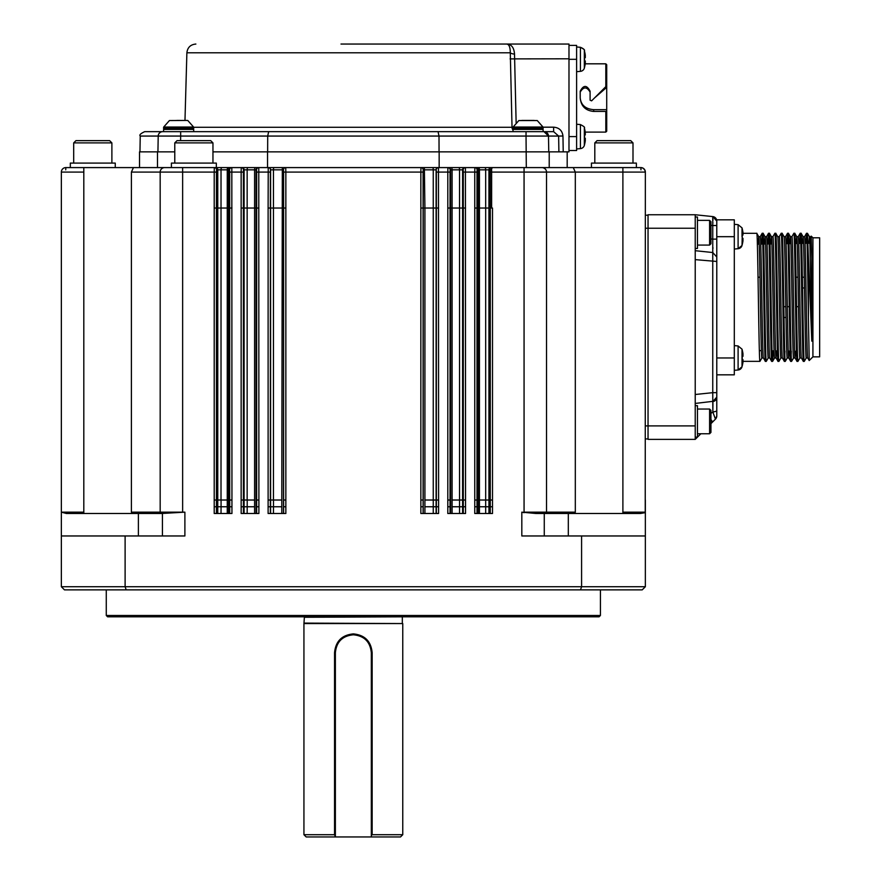 <?xml version="1.0" encoding="UTF-8"?>
<svg xmlns="http://www.w3.org/2000/svg" width="881" height="881" viewBox="0 0 881 881"><rect width="100%" height="100%" fill="white"/><g stroke="black" fill="none" stroke-linecap="round" stroke-linejoin="round"><path stroke-width="1.32" d="M591.448 167.588L591.448 163.095L636.368 163.095L636.368 167.588L640.861 167.588A4.493 4.493 0 0 1 645.355 172.081L644.661 169.692L642.811 168.04L640.861 167.588L640.972 169.835M636.368 167.588L622.889 167.588L622.889 172.081L575.315 172.081L573.256 167.588L622.889 167.588M174.779 151.862L139.517 151.862L139.517 167.588L92.538 167.588M89.51 167.588L85.688 167.588M160.199 512.412L160.177 512.158A1.344 1.344 0 0 0 161.52 513.502L131.996 513.502L131.39 512.158L160.177 512.158L160.177 172.081L160.177 512.158L184.889 512.158L184.889 535.967L61.351 535.967L61.351 172.081A4.493 4.493 0 0 1 65.833 167.588L68.233 167.588M61.351 172.081L83.805 172.081L83.805 167.588L65.987 167.588M93.023 167.588L88.761 167.588M83.805 167.588L573.256 167.588M216.44 513.502L216.44 172.081L214.204 172.081L214.314 167.588A2.247 2.247 90 0 1 216.561 169.835L221.021 169.835A2.247 1.013 -90 0 1 222.023 167.588L216.263 167.588M491.642 208.026L491.642 172.081L575.315 172.081L575.315 512.158L546.517 512.158L546.517 172.081L546.517 512.158L524.063 512.158L524.063 167.588L491.18 167.588A2.247 2.247 -90 0 0 488.933 169.835L490.243 169.835L492.38 167.588L491.598 168.877L491.642 172.081L491.598 168.877A1.344 0.958 -3.1 0 0 490.243 169.835L490.299 208.026L492.501 208.026L492.501 500.023L490.254 500.023L490.254 513.502M476.995 513.502L476.995 172.081L474.76 172.081L474.87 167.588A2.247 2.247 90 0 1 477.117 169.835L479.44 169.835A2.247 0.958 -90 0 0 478.471 167.588L439.156 167.588L439.156 151.862L267.549 151.862L267.549 167.588L228.223 167.588A2.247 0.958 -90 0 0 227.254 169.835L228.542 169.835A2.247 2.247 -90 0 1 230.778 167.588M423.221 513.502L423.221 169.835L433.254 169.835A2.247 0.606 -90 0 0 432.637 167.588L420.975 167.588A2.247 2.247 90 0 1 423.21 169.835L423.221 169.835A2.247 2.247 -90 0 0 420.975 167.588L420.854 172.081L285.851 172.081L285.851 500.023L283.605 500.023L283.605 513.502M270.599 208.026L273.451 208.026L273.451 500.023L270.599 500.023L270.599 169.835L283.484 169.835A2.247 2.247 -90 0 1 285.73 167.588L268.231 167.588A2.247 2.247 90 0 1 270.467 169.835L270.599 169.835A2.247 2.247 -90 0 0 268.353 167.588M542.024 167.588L543.225 167.753A4.493 4.493 0 0 0 542.024 167.588A4.493 4.493 0 0 1 546.517 172.081A4.493 4.493 0 0 0 546.319 170.749M546.121 170.22A4.493 4.493 0 0 0 545.702 169.504L546.121 170.22M543.423 167.808L545.097 168.8A4.493 4.493 0 0 0 543.39 167.797M447.889 167.72L447.801 172.081L447.911 167.61A2.247 2.247 90 0 1 450.158 169.835L450.609 169.835A2.247 2.247 -90 0 0 448.363 167.588M241.24 167.72L241.152 172.081L241.262 167.61A2.247 2.247 90 0 1 243.519 169.835L244.103 169.835A2.247 2.247 -90 0 0 241.857 167.588M115.257 167.588L115.257 163.095L70.326 163.095L70.326 167.588M65.833 167.588L65.723 169.835M131.39 512.158L131.39 172.081L133.438 167.588M131.39 172.081L160.177 172.081L160.265 171.189M160.584 170.22L160.992 169.504M161.311 169.097L161.961 168.491M162.313 168.26L163.271 167.808M163.866 167.665L164.67 167.588A4.493 4.493 0 0 0 160.177 172.081L182.642 172.081L182.642 167.588M216.33 167.588L216.33 163.095L171.41 163.095L171.41 167.588M243.398 513.502L243.398 172.081L229.699 172.081L229.578 169.835A2.247 2.247 -90 0 1 231.824 167.588L231.945 500.023L229.699 500.023L229.699 513.502M283.605 506.762L285.851 506.762L285.851 513.502L268.11 513.502L268.11 500.023L270.357 500.023L270.357 172.081L256.646 172.081L256.536 169.835A2.247 2.247 -90 0 1 258.772 167.588L258.893 500.023L256.646 500.023L256.646 513.502M270.357 208.026L268.11 208.026L268.231 167.588M274.057 167.588A2.247 0.606 -90 0 0 273.451 169.835L273.451 208.026L283.484 208.026L283.484 169.835A2.247 2.247 -90 0 1 285.719 167.588L285.851 172.081L283.605 172.081L283.605 208.026L285.851 208.026M423.221 208.026L424.917 208.026L424.917 500.023L433.254 500.023L433.254 169.835L436.227 169.835A2.247 2.247 -90 0 1 438.474 167.588L438.584 500.023L436.348 500.023L436.348 208.026L438.584 208.026M476.995 208.026L474.76 208.026L474.76 172.081L463.296 172.081L463.186 169.835A2.247 2.247 -90 0 1 465.421 167.588L465.542 500.023L463.296 500.023L463.296 208.026L465.542 208.026M546.517 172.081L546.308 170.716M340.991 44.05L568.983 44.05L568.983 151.862L549.215 151.862L549.215 167.588L549.215 151.862L439.156 151.862M267.549 151.862L212.96 151.862M157.479 151.862L157.479 167.588L157.479 151.862M61.351 208.026L61.351 500.023L61.351 208.026M648.042 438.925L645.355 438.925M648.042 215.206L645.355 215.206M490.299 208.026L490.254 500.023M712.839 412.088L716.782 411.119L716.782 415.953A4.493 4.493 0 0 1 715.46 419.125L710.945 423.651L715.46 419.125L712.839 412.088L710.945 413.277L712.839 412.088L712.751 392.673L716.782 392.673L716.782 261.459L695.219 259.631L695.219 439.377L700.836 433.76L695.219 439.377L648.042 439.377L648.042 214.755L695.219 214.755L648.042 214.755M594.807 142.887L597.054 140.641L630.752 140.641L632.999 142.887L594.807 142.887L594.807 163.095M73.696 142.887L75.942 140.641L109.64 140.641L111.887 142.887L73.696 142.887L73.696 163.095M174.779 142.887L177.026 140.641L210.713 140.641L212.96 142.887L174.779 142.887L174.779 163.095M526.309 167.588L526.034 136.059L548.489 136.059L548.764 151.862M439.057 151.862L439.002 136.059L438.055 131.654L526.034 131.654L526.034 136.059L180.66 136.059L180.583 140.641M267.637 151.862L267.703 136.059L439.002 136.059L438.055 131.654L353.347 131.654M157.93 151.862L158.206 136.059L180.66 136.059L180.66 131.654L438.055 131.654M140.233 136.059C139.121 135.002 140.619 133.527 144.726 131.654L162.699 131.654A4.493 4.493 0 0 0 158.206 136.059L140.233 136.059L139.958 151.862M695.219 259.631L695.219 214.755L712.751 216.583L712.894 217.343M563.223 151.862L562.959 136.015L558.631 136.059L553.631 131.654L553.631 127.183L543.048 127.183M558.895 151.862L558.631 136.059L548.489 136.059A4.493 4.493 0 0 0 543.995 131.654L553.631 131.654L543.995 131.654L548.489 136.059A4.493 4.493 0 0 0 543.995 131.654L526.034 131.654M268.65 131.654L267.703 136.059M543.114 131.654L543.114 129.408L513.006 129.408L513.006 131.654L193.688 131.654L193.688 129.408L163.591 129.408L163.591 131.654L162.699 131.654L180.66 131.654M162.699 131.654L161.884 131.721M161.498 131.809L160.683 132.128M160.243 132.381L159.296 133.218M506.002 44.05C511.167 43.907 514.008 47.255 514.515 54.104A4.493 1.443 5.2 0 1 510.286 52.783C510.275 46.715 508.855 43.797 506.002 44.05L365.703 44.05M516.134 122.712L514.515 54.104M568.983 59.324L576.615 59.324L576.615 150.519L568.983 150.519M576.615 45.394L568.983 45.394L576.615 45.394L576.615 59.324M195.868 44.05C190.527 44.546 187.532 47.453 186.882 52.783L510.286 52.783L512.026 127.282L513.05 127.26M193.655 127.282L512.026 127.282A4.493 4.229 -90 0 0 513.006 130.036M712.652 421.944L710.945 419.554M712.85 401.351L695.219 403.443M695.219 437.13L697.466 437.13L697.466 405.689L695.219 405.689M695.219 394.501L712.751 392.673L712.751 252.528L695.219 250.7M734.302 374.821L716.782 374.821L734.302 374.821L734.302 236.681L716.782 236.681L716.782 261.459L716.782 256.988L712.751 252.528L712.751 239.125L710.945 238.927M695.219 248.453L697.466 248.453L697.466 217.001L695.219 217.001M712.938 219.303L712.938 220.228M712.872 222.629L712.85 223.234M716.782 236.681L716.782 225.525L712.751 225.525L712.751 216.583L716.782 221.054A4.493 4.493 0 0 0 712.751 216.583L716.782 221.054L716.782 219.832L734.302 219.832L734.302 236.681M712.938 247.627L712.938 248.398M712.938 401.593L712.883 402.342M712.894 402.683L712.916 403.333M712.927 403.85L712.861 411.207M576.615 124.243L580.425 124.573L580.425 148.614L576.615 148.944L580.425 148.614A4.493 4.493 0 0 0 584.345 145.398A31.452 31.452 0 0 0 584.543 144.693M605.82 86.646L606.712 87.131L606.712 64.709L605.82 63.817L605.82 86.646L591.625 100.841L590.094 100.203L590.094 91.217C586.801 84.862 583.508 84.862 580.216 91.217L580.216 97.956C581.008 106.161 585.502 110.643 593.684 111.435L605.82 111.435L605.82 132.095L585.237 132.095M605.82 63.817L585.237 63.817M576.615 46.968L580.425 47.299L580.425 71.35L576.615 71.68M716.782 411.119L716.782 397.144A4.493 4.493 0 0 1 712.751 401.615L716.782 397.144L716.782 392.673L716.782 411.119M716.297 399.159L715.548 400.238M716.782 248.949L716.782 256.988A4.493 4.493 0 0 0 716.771 256.812M716.782 256.988L712.751 252.528A4.493 4.493 0 0 1 712.938 252.55M716.782 239.125L712.751 239.125L712.751 225.525L710.945 225.338M716.782 225.525L716.782 221.054M584.543 128.494A31.452 31.452 0 0 0 584.345 127.789L584.345 145.398M593.684 111.435L593.684 109.662L606.712 109.662L606.712 111.083L605.82 111.435M606.712 111.083L606.712 131.203L605.82 132.095M593.684 109.662C585.502 108.98 581.008 105.081 580.216 97.956M580.216 92.109C583.508 86.591 586.801 86.591 590.094 92.109M605.952 86.558L605.952 88.023L594.51 97.956M584.543 51.23A31.452 31.452 0 0 0 584.345 50.525L584.345 68.123A4.493 4.493 0 0 1 580.425 71.35M697.466 433.76L709.59 433.76L709.59 409.048L697.466 409.048M697.466 245.083L709.59 245.083L709.59 220.371L697.466 220.371M542.211 129.408A0.903 0.903 0 0 0 543.114 128.505L513.006 128.505L513.909 129.408M192.785 129.408A0.903 0.903 0 0 0 193.688 128.505L163.591 128.505L164.483 129.408M584.499 134.947L585.292 134.947L584.499 134.947L585.292 134.947L584.499 134.947L585.292 134.947L584.499 134.947L584.543 136.588L584.499 134.947L585.292 134.947L585.292 132.469A31.408 31.408 0 0 0 584.499 128.505L584.499 128.505A31.408 31.408 0 0 1 585.292 132.469M584.499 138.24L584.543 136.588L584.499 138.24L585.292 138.24L584.499 138.24L585.292 138.24L585.292 140.707L585.292 138.24L584.499 138.24M584.499 144.682L584.499 144.682A31.408 31.408 0 0 0 585.292 140.707M606.712 87.131L606.712 109.662M605.952 88.023L606.712 88.298M584.499 57.672L585.292 57.672L584.499 57.672L585.292 57.672L584.499 57.672L584.543 59.324L584.499 57.672L585.292 57.672L585.292 55.206A31.408 31.408 0 0 0 584.499 51.241L584.499 51.241A31.408 31.408 0 0 1 585.292 55.206M585.292 60.976L584.499 60.976L585.292 60.976L584.499 60.976L584.543 59.324L584.499 60.976L585.292 60.976L585.292 63.443L585.292 60.976L584.499 60.976M584.499 67.408A31.408 31.408 0 0 0 585.292 63.443A31.408 31.408 0 0 1 584.499 67.408L584.499 67.408M709.59 433.76L710.945 432.417L710.945 410.403L709.59 409.048M709.59 245.083L710.945 243.74L710.945 221.726L709.59 220.371M513.127 127.029L542.982 127.029L537.267 120.554L518.854 120.554L513.127 127.029A1.344 1.344 0 0 0 513.006 127.591L513.006 128.505M193.688 128.505L193.688 127.591L163.591 127.591A1.344 1.344 0 0 1 163.712 127.029A1.344 1.344 0 0 0 163.591 127.591L163.591 128.505M742.022 244.764L742.022 245.491A4.493 4.493 0 0 1 738.102 248.706L738.102 224.666L734.302 224.325M742.022 366.067L742.022 366.782A4.493 4.493 0 0 1 738.102 369.998L734.302 370.328L738.102 369.998L738.102 345.958L734.302 345.616M742.98 361.981L743.057 361.342L759.94 361.342C758.882 365.163 757.836 229.335 756.779 233.311L743.057 233.311L742.969 232.562L742.969 235.04L742.187 235.04A30.395 30.395 -96.2 0 1 742.231 236.681A30.395 30.395 -83.8 0 1 742.187 238.333A30.383 30.383 96.2 0 0 742.231 236.681L742.022 245.491L738.102 248.706L734.302 249.037M758.211 244.169L758.717 236.681L760.237 236.681C761.294 233.047 762.351 361.706 763.409 357.972L761.889 357.972C760.832 361.606 759.774 232.958 758.717 236.681L756.779 233.311M762.649 239.973L762.517 244.092M761.922 357.95L759.94 361.342M761.591 244.114L762.186 233.311L763.133 233.333L765.082 236.703L764.554 244.059M742.022 366.782L738.102 369.998A4.493 4.493 0 0 0 742.022 366.782L742.022 349.173L738.102 345.958M742.022 236.681L742.022 227.882L738.102 224.666L742.022 227.882A31.452 31.452 0 0 1 742.22 228.586A31.452 31.452 0 0 0 742.022 227.882M763.111 233.311C764.168 229.335 765.215 365.163 766.283 361.342L768.254 357.95C767.164 361.606 766.107 232.958 765.06 236.681L766.569 236.681C767.626 233.047 768.684 361.706 769.741 357.972L768.221 357.972M768.849 243.982L768.981 239.973M769.708 357.95L771.679 361.342C770.622 365.163 769.576 229.346 768.518 233.311L769.476 233.333L771.415 236.703L770.886 243.949M769.443 233.311C770.501 229.335 771.547 365.163 772.615 361.342L773.199 350.858M776.568 350.913L776.073 357.972L774.553 357.972C773.496 361.606 772.45 232.958 771.393 236.681L772.901 236.681C773.97 233.047 775.016 361.706 776.073 357.972L778.022 361.342C776.965 365.163 775.908 229.346 774.851 233.311L775.809 233.333L777.758 236.703M775.776 233.311C776.833 229.335 777.89 365.163 778.947 361.342L780.918 357.95C779.828 361.606 778.782 232.958 777.725 236.681M777.736 236.681L779.245 236.681C780.302 233.047 781.348 361.706 782.405 357.972L784.354 361.342C783.297 365.163 782.24 229.346 781.183 233.311L782.141 233.333L784.09 236.703M782.119 233.311C783.165 229.335 784.222 365.163 785.279 361.342L787.251 357.95C786.16 361.606 785.114 232.958 784.057 236.681M784.079 236.681L785.577 236.681C786.634 233.047 787.68 361.706 788.737 357.972L790.686 361.342C789.629 365.163 788.572 229.346 787.515 233.311L788.473 233.333L790.422 236.703M788.451 233.311C789.497 229.335 790.554 365.163 791.612 361.342L793.594 357.95M790.411 236.681L791.909 236.681C792.966 233.047 794.023 361.706 795.069 357.972L797.019 361.342C795.961 365.163 794.915 229.346 793.858 233.311L794.805 233.333L796.754 236.703L796.248 243.497M794.783 233.311C795.84 229.335 796.887 365.163 797.955 361.342L799.926 357.95M801.413 357.972C800.355 361.706 799.298 233.047 798.241 236.681L796.743 236.681C797.779 232.958 798.836 361.606 799.893 357.972L801.391 357.972L803.351 361.342C802.294 365.163 801.247 229.346 800.19 233.311L801.148 233.333L803.087 236.703M801.115 233.311C802.173 229.335 803.219 365.163 804.287 361.342L806.258 357.95M812.921 356.849L819.649 356.849L819.649 237.804L812.921 237.804L812.921 356.849L809.21 360.538L808.428 317.171C807.789 277.669 807.161 231.802 806.522 233.311L807.481 233.333L809.43 236.703L808.923 243.266M807.448 233.311L811.797 341.123C810.994 306.676 810.19 233.928 809.397 236.681L810.905 236.681L811.797 258.43L811.214 236.13L812.921 237.804M809.21 360.538L807.712 357.95L806.225 357.972C805.168 361.606 804.122 232.958 803.065 236.681L802.58 243.376M795.554 351.255L795.069 357.972L793.561 357.972C792.504 361.606 791.446 232.958 790.389 236.681L789.905 243.608M806.522 233.311L805.95 243.321M800.19 233.311L799.618 243.431M793.858 233.311L791.876 236.703M791.259 351.178L791.149 354.68M787.515 233.311L786.942 243.663M784.938 351.067L784.817 354.68M781.183 233.311L779.211 236.703M774.851 233.311L772.879 236.703M768.518 233.311L767.924 244.004M762.186 233.311C763.243 229.346 764.29 365.163 765.347 361.342L763.409 357.972M787.229 357.972L788.737 357.972L789.222 351.145M803.076 236.681L804.573 236.681C805.641 233.047 806.688 361.706 807.745 357.972M765.347 361.342L766.283 361.342M742.22 235.04L742.969 235.04L742.969 232.562A31.408 31.408 -96.2 0 0 742.187 228.597L742.187 228.597A31.408 31.408 -96.2 0 1 742.969 232.562L743.057 233.311M742.187 359.624A30.383 30.383 96.2 0 0 742.231 357.972A30.395 30.395 -83.8 0 1 742.187 359.624L742.969 359.624L742.969 362.091A31.408 31.408 -83.8 0 1 742.187 366.067L742.187 366.067A31.408 31.408 96.2 0 0 742.969 362.091L742.969 359.624L742.187 359.624M742.969 353.854L742.969 356.331L742.187 356.331L742.969 356.331L742.969 353.854A31.408 31.408 -96.2 0 0 742.187 349.889L742.187 349.889M742.022 357.972L742.231 357.972A30.395 30.395 -96.2 0 0 742.187 356.331L742.22 356.331M743.057 361.342L742.991 361.904M742.187 238.333L742.969 238.333L742.969 240.799A31.408 31.408 -83.8 0 1 742.187 244.764L742.187 244.764A31.408 31.408 96.2 0 0 742.969 240.799L742.969 238.333L742.187 238.333M771.679 361.342L772.615 361.342L774.586 357.95M778.022 361.342L778.947 361.342M784.354 361.342L785.279 361.342M790.686 361.342L791.612 361.342M797.019 361.342L797.955 361.342M803.351 361.342L804.287 361.342M808.428 317.171L808.428 260.996M811.797 258.43L811.797 341.123M782.394 357.972L780.896 357.972M534.205 120.422L521.915 120.422M163.712 127.029L169.427 120.554L187.367 120.422L169.427 120.554L163.712 127.029L193.567 127.029L193.688 127.591M790.114 351.156L788.253 351.123M774.069 350.869L772.02 350.836M761.382 350.649L759.345 350.616M529.855 120.422L526.265 120.422M180.429 120.422L176.839 120.422M796.512 306.676L798.461 306.676M758.034 277.207L759.962 277.207M796.039 277.207L797.966 277.207M803.032 277.207A5.396 5.396 0 0 1 804.309 277.361M804.485 287.79A5.396 5.396 0 0 1 803.032 287.988A5.396 5.396 0 0 0 804.485 287.79M645.355 500.023L645.355 512.158A1.344 1.344 0 0 1 645.233 512.687L645.355 172.081L622.889 172.081L622.889 512.158L645.355 512.158L645.355 586.724L642.205 589.874L64.489 589.874L61.351 586.724L645.355 586.724M645.233 512.687L640.3 513.502L536.011 513.502L521.816 512.158L524.063 512.687L521.816 512.158L521.816 535.967L645.355 535.967M581.592 535.967L581.592 586.724L580.502 589.874M521.816 512.158L521.816 535.967L544.271 535.967L544.271 513.502L622.889 513.502L622.889 512.158M568.311 513.502L568.311 535.967M544.271 513.502L536.011 513.502L544.271 513.502L544.271 535.967M492.501 500.023L492.501 513.502L474.76 513.502L474.76 208.026M463.296 513.502L463.296 506.762L465.542 506.762L465.542 513.502L447.801 513.502L447.801 172.081L436.348 172.081L436.348 208.026M436.348 513.502L436.348 506.762L438.584 506.762L438.584 513.502L420.854 513.502L420.854 172.081L423.089 172.081L423.21 169.835M256.646 506.762L258.893 506.762L258.893 513.502L241.152 513.502L241.152 172.081M229.699 506.762L231.945 506.762L231.945 513.502L214.204 513.502L214.204 172.081L182.642 172.081L182.642 512.158L184.889 512.158L161.52 513.502L162.423 513.502L162.423 535.967M125.113 535.967L125.113 586.724L126.192 589.874M575.315 512.158L574.698 513.502M545.262 513.502L545.174 513.502A1.344 1.344 0 0 0 546.517 512.158L545.174 513.502L546.484 512.445M61.351 535.967L61.351 586.724M600.424 615.478L599.08 616.821L107.614 616.821L106.271 615.478L600.424 615.478L600.424 589.874M545.174 513.502L546.495 512.423M61.351 506.762L61.351 513.502L61.351 506.762M131.996 513.502L66.405 513.502L61.351 512.158L83.805 512.158L83.805 172.081M83.805 512.158L83.805 513.502L138.383 513.502L138.383 535.967M160.177 512.158L161.432 513.502M227.254 513.502L227.254 506.762L221.065 506.762L221.076 500.023M247.154 500.023L244.103 500.023L244.103 208.026L247.154 208.026L247.154 500.023L254.598 500.023L254.598 506.762L247.198 506.762L247.209 500.023M273.451 500.023L281.788 500.023L281.788 506.762L273.506 506.762L273.506 500.023M402.76 616.821L304.385 617.273L303.934 623.561L402.76 623.561L402.76 834.703L372.156 834.703L372.156 652.766C371.077 641.291 364.811 635.003 353.347 633.891L353.358 634.794C364.282 635.851 370.262 641.842 371.319 652.766L371.319 835.54L372.156 834.703M303.934 623.561L303.934 834.703L334.549 834.703L334.549 652.766C335.617 641.291 341.883 635.003 353.347 633.891M303.934 834.703L306.181 836.95L371.319 836.95L371.319 835.54L371.319 836.95L400.514 836.95L402.76 834.703M353.358 634.794C342.423 635.851 336.432 641.842 335.375 652.766L335.375 836.95L334.549 834.703M335.474 650.96A17.972 17.972 0 0 1 335.914 648.394M336.344 646.951A17.972 17.972 0 0 1 336.983 645.344M337.632 644.044A17.972 17.972 0 0 1 340.253 640.454M341.619 639.143A17.972 17.972 0 0 1 342.599 638.362M343.799 637.547A17.972 17.972 0 0 1 345.231 636.732M346.442 636.17A17.972 17.972 0 0 1 348.028 635.597M350.616 635.003A17.972 17.972 0 0 1 354.9 634.86M356.706 635.113A17.972 17.972 0 0 1 358.204 635.465M359.668 635.939A17.972 17.972 0 0 1 361.232 636.611M362.476 637.293A17.972 17.972 0 0 1 363.732 638.097M365.967 639.969A17.972 17.972 0 0 1 366.837 640.894M367.928 642.26A17.972 17.972 0 0 1 370.119 646.313M370.626 647.821A17.972 17.972 0 0 1 370.989 649.352M371.253 651.224A17.972 17.972 0 0 1 371.319 652.766L372.156 652.766M217.761 208.026L221.021 208.026L221.01 500.023L217.761 500.023L217.761 169.835A2.247 2.247 -90 0 0 215.515 167.588M221.021 500.023L227.254 500.023L227.254 208.026L221.021 208.026L221.021 169.835L227.254 169.835L227.254 208.026L228.542 208.026L228.542 169.835M244.103 208.026L244.103 169.835L247.154 169.835A2.247 0.815 -90 0 1 247.968 167.588M254.598 500.023L254.598 208.026L256.096 208.026L256.096 169.835L254.598 169.835L254.598 208.026L247.154 208.026L247.154 169.835L254.598 169.835A2.247 0.749 -90 0 1 255.358 167.588M256.096 169.835A2.247 2.247 -90 0 1 258.331 167.588M281.788 500.023L282.327 167.588M438.342 167.588A2.247 2.247 -90 0 0 436.106 169.835L436.106 208.026L424.917 208.026L424.367 167.588M450.609 513.502L450.609 169.835L452.096 169.835A2.247 0.749 -90 0 0 451.336 167.588M450.609 208.026L459.541 208.026L459.541 500.023L452.096 500.023L452.096 169.835L459.541 169.835A2.247 0.815 -90 0 0 458.726 167.588M462.591 169.835L462.591 208.026L459.541 208.026L459.541 169.835L462.591 169.835A2.247 2.247 -90 0 1 464.838 167.588M478.163 513.502L478.163 169.835A2.247 2.247 -90 0 0 475.916 167.588M478.163 208.026L485.684 208.026L485.684 500.023L479.44 500.023L479.44 169.835L485.684 169.835A2.247 1.013 -90 0 0 484.671 167.588M488.933 208.026L485.684 208.026L485.684 169.835L488.933 169.835L488.933 513.502M695.219 425.897L645.355 425.897M695.219 228.234L645.355 228.234M491.642 172.081L490.299 172.081M488.933 506.762L485.684 506.762L485.684 500.023L488.933 500.023M476.995 500.023L474.76 500.023M476.995 172.081L477.117 169.835M463.296 172.081L463.296 208.026M462.591 506.762L459.541 506.762L459.541 500.023L462.591 500.023L462.591 513.502M462.591 208.026L462.591 500.023M450.048 513.502L450.048 208.026L447.801 208.026M450.048 500.023L447.801 500.023M450.048 208.026L450.048 172.081L447.801 172.081M450.048 172.081L450.158 169.835M436.227 169.835L436.348 172.081M436.106 500.023L436.106 506.762L433.254 506.762L433.254 500.023L436.106 500.023L436.106 208.026M423.089 513.502L423.089 208.026L420.854 208.026M423.089 500.023L420.854 500.023M423.089 208.026L423.089 172.081M283.605 208.026L283.605 500.023M283.484 169.835L283.605 172.081M270.357 172.081L270.467 169.835M268.11 500.023L268.11 208.026M256.646 172.081L256.646 208.026L258.893 208.026M256.646 208.026L256.646 500.023M243.398 172.081L243.519 169.835M243.398 208.026L241.152 208.026M243.398 500.023L241.152 500.023M229.699 172.081L229.699 208.026L231.945 208.026M229.699 208.026L229.699 500.023M216.44 172.081L216.561 169.835M216.44 208.026L214.204 208.026M216.44 500.023L214.204 500.023M510.11 58.895L568.983 58.796M553.631 127.183C559.149 127.613 562.254 130.553 562.959 136.015M576.615 136.588L568.983 136.588M734.302 357.972L716.782 357.972M513.006 127.591L543.114 127.591L543.114 128.505M463.296 506.762L463.296 500.023M436.106 506.762L436.106 513.502M436.348 506.762L436.348 500.023M283.484 513.502L283.484 208.026M270.357 500.023L270.357 506.762L268.11 506.762M270.357 513.502L270.357 506.762M270.599 513.502L270.599 500.023M256.096 513.502L256.096 208.026M244.103 513.502L244.103 500.023M228.542 513.502L228.542 208.026M217.761 513.502L217.761 500.023M465.542 506.762L465.542 500.023M438.584 506.762L438.584 500.023M285.851 506.762L285.851 500.023M258.893 506.762L258.893 500.023M231.945 506.762L231.945 500.023M492.501 506.762L490.254 506.762M476.995 506.762L474.76 506.762M450.048 506.762L447.801 506.762M423.089 506.762L420.854 506.762M243.398 506.762L241.152 506.762M216.44 506.762L214.204 506.762M479.44 500.023L479.44 506.762L485.684 506.762L485.684 513.502M479.44 506.762L479.44 513.502M452.096 500.023L452.096 506.762L459.541 506.762L459.541 513.502M452.096 506.762L452.096 513.502M424.917 500.023L424.917 506.762L433.254 506.762L433.254 513.502M424.917 506.762L424.917 513.502M281.788 506.762L281.788 513.502M273.506 506.762L273.451 513.502M273.451 506.762L270.599 506.762M254.598 506.762L254.598 513.502M244.103 506.762L247.198 506.762L247.154 513.502M227.254 506.762L227.254 500.023M221.065 506.762L221.021 513.502M221.01 506.762L217.761 506.762M304.385 623.109L402.76 623.561M335.375 652.766L334.549 652.766M567.188 151.862L567.188 167.588M632.999 142.887L632.999 163.095M111.887 142.887L111.887 163.095M212.96 142.887L212.96 163.095M186.882 52.783L184.977 120.422M713.599 216.759L716.771 220.867M715.46 419.125L716.782 415.953L715.46 419.125M584.345 127.789C585.127 127.404 583.828 126.335 580.425 124.573M584.345 50.525C585.127 50.14 583.828 49.072 580.425 47.299C583.354 48.543 584.654 49.622 584.345 50.525M584.345 68.123A31.452 31.452 0 0 0 584.543 67.419M543.114 127.591L542.982 127.029M740.932 368.654L740.183 369.271M806.489 233.333L804.551 236.703M800.157 233.333L798.208 236.703M787.493 233.333L785.544 236.703M768.485 233.333L766.547 236.703M762.153 233.333L760.204 236.703M810.883 236.703L811.214 236.13M187.84 120.554L193.567 127.029M742.22 349.878A31.452 31.452 0 0 0 742.022 349.173M789.255 306.676L787.317 306.676M785.797 306.676L783.848 306.676M785.984 317.457L784.024 317.457M106.271 615.478L106.271 589.874M402.32 617.273L402.32 623.109"/></g></svg>
